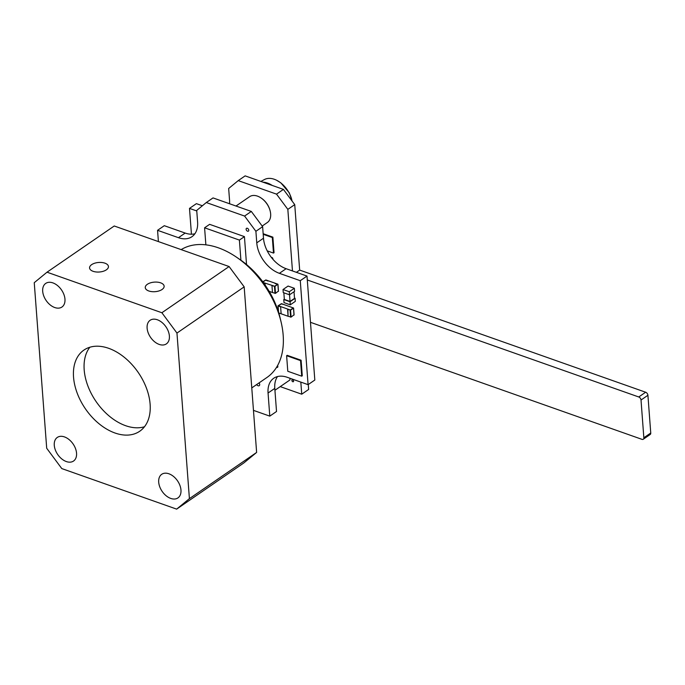 <?xml version="1.0" encoding="UTF-8"?>
<svg xmlns="http://www.w3.org/2000/svg" width="685" height="685" viewBox="0 0 685 685"><rect width="100%" height="100%" fill="white"/><g stroke="black" fill="none" stroke-linecap="round" stroke-linejoin="round"><path stroke-width="1.03" d="M292.05 201.005A21.449 13.957 -124.5 0 0 276.526 180.215A21.449 13.957 -124.5 0 0 264.478 179.521L260.874 181.431M272.279 185.455A22.382 14.573 -124.5 0 0 262.946 182.159M280.242 386.614L301.734 394.2L300.826 382.102M310.485 322.318L641.931 439.333A2.689 1.747 -124.5 0 0 643.283 439.239A2.689 1.747 -124.5 0 0 643.849 437.758L641.014 400.023A2.689 1.747 -124.5 0 0 638.745 396.975L307.3 279.968M292.469 270.935L287.837 209.37L276.526 194.138L238.234 180.617L228.662 188.486L229.535 200.037A26.861 17.485 55.5 0 1 229.535 203.736M196.766 210.954L189.497 208.394L191.44 234.21M293.6 381.091A1.113 0.728 55.5 0 1 292.135 381.194A1.113 0.728 55.5 0 1 293.026 380.038A1.113 0.728 55.5 0 1 293.6 381.091M271.474 257.543A1.113 0.728 55.5 0 1 272.844 259.204M263.16 233.705L272.878 237.138L274.043 252.688L273.486 253.073L267.21 250.864M270.241 211.288L270.121 210.809A14.77 9.616 -124.5 0 0 261.516 198.282L261.105 197.999A15.669 10.198 55.5 0 1 270.241 211.288A15.669 10.198 55.5 0 1 267.338 222.514L262.175 226.059M301.734 394.2L308.635 389.457L308.267 384.542M202.375 205.757L196.398 203.65L189.497 208.394M643.283 439.239L650.185 434.495A2.689 1.747 -124.5 0 0 650.75 433.014L647.916 395.279A2.689 1.747 -124.5 0 0 645.647 392.231L299.662 270.087L294.738 204.627L283.427 189.394L245.136 175.874L238.234 180.617M296.399 272.33L299.662 270.087M287.837 209.37L294.738 204.627M276.526 194.138L283.427 189.394M263.203 234.304L272.313 237.524L273.486 253.073M272.313 237.524L272.878 237.138M251.78 387.907L266.919 377.495A77.003 50.125 -124.5 0 0 281.167 322.335L280.259 318.482A69.844 45.467 -124.5 0 0 240.906 260.197A69.844 45.467 -124.5 0 0 239.553 259.264L236.282 257.038A77.003 50.125 -124.5 0 0 181.165 249.614M240.906 260.197L239.399 240.084L204.584 227.797L205.868 244.845M245.384 249.134L246.531 264.53M239.399 240.084L244.434 236.625L245.376 249.134M204.584 227.797L209.627 224.337L244.434 236.625M253.467 410.366L269.796 416.129L268.058 393.019A26.861 17.485 55.5 0 1 273.726 378.257A26.861 17.485 55.5 0 1 287.203 377.289L308.087 384.662L300.27 280.696L279.386 273.324A26.861 17.485 55.5 0 1 256.764 242.85L255.899 231.299L244.588 216.058L206.296 202.537L196.723 210.406L197.588 221.957A26.861 17.485 55.5 0 1 191.92 236.719A26.861 17.485 55.5 0 1 178.442 237.686L157.559 230.314L158.406 241.582M286.621 355.703L287.178 355.318L301.1 360.233L302.273 375.791L301.708 376.176L287.786 371.261L286.621 355.703L300.544 360.618L301.708 376.176M262.783 281.766L265.857 279.942L277.827 284.172L274.968 286.424L271.962 285.594L272.476 292.521L275.49 293.36L278.384 291.116M294.499 298.078L295.089 298.283L295.321 301.366L290.277 304.834L290.046 301.751L295.089 298.283M289.293 291.742L283.025 289.524L288.068 286.065L294.336 288.274L294.567 291.356L289.524 294.815L289.293 291.742L294.336 288.274M277.579 365.559A1.704 1.105 55.5 0 1 277.485 367.348A1.704 1.105 55.5 0 1 276.517 367.365M246.12 229.269A1.704 1.105 55.5 0 1 246.48 228.336A1.704 1.105 55.5 0 1 248.355 229.107A1.704 1.105 55.5 0 1 248.407 231.136A1.704 1.105 55.5 0 1 247.002 230.879A1.704 1.105 55.5 0 1 246.12 229.269M259.067 382.898A2.235 1.456 55.5 0 1 259.213 385.672A2.235 1.456 55.5 0 1 256.669 384.542M287.846 309.123L290.286 309.988L293.086 308.062L290.928 307.017L293.077 308.07L290.286 309.988L278.47 305.81L281.252 303.892L283.975 304.56L281.252 303.892L278.452 305.81L280.61 306.863L277.973 305.852L281.466 303.669L293.574 308.027L290.577 310.151L287.572 309.32L288.085 316.256L291.099 317.087L293.993 314.843M282.083 266.85L282.52 267.099M300.544 360.618L301.1 360.233M194.865 233.799A26.861 17.485 55.5 0 1 185.173 233.063L164.289 225.69L157.559 230.314M308.087 384.662L314.817 380.038L307 276.072L286.116 268.7A26.861 17.485 55.5 0 1 263.494 238.217L262.629 226.667L251.318 211.434L213.026 197.914L206.296 202.537M269.796 416.129L276.526 411.497L274.788 388.395A26.861 17.485 55.5 0 1 277.511 376.553M278.778 312.968L281.133 313.798L280.61 306.863M280.619 306.871L281.141 313.79M281.141 313.798L288.085 316.256L287.854 309.132M272.484 292.529L271.962 285.594L274.676 286.261L277.476 284.335L275.027 283.479L277.468 284.343L274.676 286.261L263.374 282.562M265.643 280.156L262.963 282.006L265.643 280.156L268.083 281.03L265.643 280.156M265.009 283.145L265.155 285.063L265.001 283.136M269.179 291.356L272.476 292.521M284.326 299.165L283.778 299.542L284.01 302.616L290.277 304.834M290.046 301.751L283.778 299.542M294.019 291.733L294.516 298.377L290.038 301.451L289.541 294.807L283.256 292.606L283.025 289.524M283.847 292.812L284.352 299.448L290.038 301.451M274.925 390.27L290.003 379.91L289.875 378.24M236.008 206.022L249.588 196.689A15.669 10.198 55.5 0 1 261.105 197.999M307 276.072L300.27 280.696M262.629 226.667L255.899 231.299M251.318 211.434L244.588 216.058M144.475 426.755A49.252 32.058 55.5 0 1 125.655 425.702A49.252 32.058 55.5 0 1 89.701 390.313A49.252 32.058 55.5 0 1 89.829 347.252M115.02 433.014A49.252 32.058 55.5 0 1 77.199 393.147A49.252 32.058 55.5 0 1 83.93 350.078A49.252 32.058 55.5 0 1 138.25 372.503A49.252 32.058 55.5 0 1 139.731 431.242A49.252 32.058 55.5 0 1 115.02 433.014M162.054 289.498A9.462 4.786 175.7 0 1 151.736 291.622A9.462 4.786 175.7 0 1 145.263 287.606A9.462 4.786 175.7 0 1 154.339 282.126A9.462 4.786 175.7 0 1 164.135 286.184A9.462 4.786 175.7 0 1 162.054 289.498M106.363 269.83A9.462 4.786 175.7 0 1 96.037 271.954A9.462 4.786 175.7 0 1 89.572 267.946A9.462 4.786 175.7 0 1 98.649 262.466A9.462 4.786 175.7 0 1 108.444 266.525A9.462 4.786 175.7 0 1 106.363 269.83M76.549 453.17A14.325 9.325 55.5 0 1 73.526 461.048A14.325 9.325 55.5 0 1 57.728 454.523A14.325 9.325 55.5 0 1 57.292 437.432A14.325 9.325 55.5 0 1 69.108 439.599A14.325 9.325 55.5 0 1 76.549 453.17M169.392 336.01A14.325 9.325 55.5 0 1 166.369 343.887A14.325 9.325 55.5 0 1 150.563 337.362A14.325 9.325 55.5 0 1 150.135 320.272A14.325 9.325 55.5 0 1 161.951 322.438A14.325 9.325 55.5 0 1 169.392 336.01M64.964 299.148A14.325 9.325 55.5 0 1 61.941 307.026A14.325 9.325 55.5 0 1 46.143 300.501A14.325 9.325 55.5 0 1 45.715 283.41A14.325 9.325 55.5 0 1 57.531 285.576A14.325 9.325 55.5 0 1 64.964 299.148M180.968 490.04A14.325 9.325 55.5 0 1 177.946 497.909A14.325 9.325 55.5 0 1 162.148 491.385A14.325 9.325 55.5 0 1 161.72 474.303A14.325 9.325 55.5 0 1 173.536 476.46A14.325 9.325 55.5 0 1 180.968 490.04M161.883 312.745L47.017 272.193L114.232 225.99L229.098 266.542L161.883 312.745L176.961 333.064L244.177 286.861L229.098 266.542M244.177 286.861L256.627 452.434L189.411 498.637L176.644 509.126L243.869 462.923L256.627 452.434M176.644 509.126L61.778 468.574L46.7 448.255L34.25 282.682L47.017 272.193M189.411 498.637L176.961 333.064M281.167 322.335A77.003 50.125 -124.5 0 0 236.282 257.038M643.849 437.758L650.75 433.014M641.014 400.023L647.916 395.279M638.745 396.975L645.647 392.231M278.067 305.964L278.538 312.18M278.581 312.334L278.101 305.981M291.099 317.087L290.577 310.151M290.08 310.211L290.594 317.138M293.488 308.147L294.011 315.083M275.49 293.36L274.968 286.424M274.471 286.484L274.993 293.411M277.887 284.421L278.401 291.356M274.788 388.395L268.058 393.019M286.116 268.7L279.386 273.324M263.494 238.217L256.764 242.85M185.173 233.063L178.442 237.686M292.075 201.039L289.284 192.802L280.85 182.861L276.5 180.198M278.418 311.821L277.973 305.852M293.574 308.027L294.096 314.954M277.964 284.301L278.487 291.228"/></g></svg>

